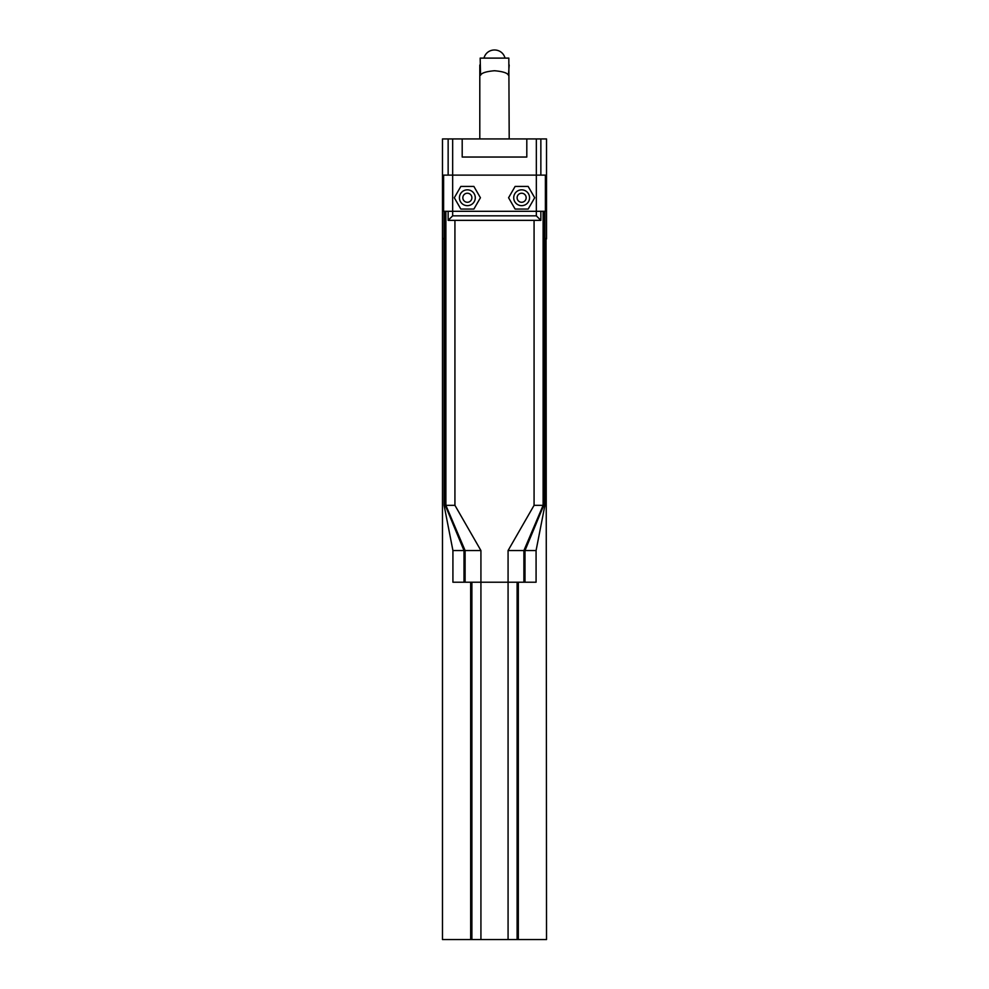 <?xml version="1.0" encoding="UTF-8"?>
<svg xmlns="http://www.w3.org/2000/svg" width="989" height="989" viewBox="0 0 989 989"><rect width="100%" height="100%" fill="white"/><g stroke="black" fill="none" stroke-linecap="round" stroke-linejoin="round"><path stroke-width="1.48" d="M467.364 189.839A7.912 7.912 0 0 0 459.44 197.751A7.912 7.912 0 0 0 467.364 205.663A7.912 7.912 0 0 0 475.276 197.751A7.912 7.912 0 0 0 467.364 189.839M467.364 202.275A4.525 4.525 0 0 0 471.889 197.751A4.525 4.525 0 0 0 467.364 193.226A4.525 4.525 0 0 0 462.84 197.751A4.525 4.525 0 0 0 467.364 202.275M473.892 186.439L460.837 186.439L454.31 197.751L460.837 209.062L473.892 209.062L480.419 197.751L473.892 186.439M448.141 175.127L448.141 138.942L452.665 138.942L452.665 215.837L536.335 215.837L536.335 211.312L443.616 211.312L443.616 175.127L545.384 175.127L545.384 211.312L536.335 211.312L536.335 138.942L540.859 138.942L540.859 175.127M508.581 197.751L515.108 209.062L528.163 209.062L534.69 197.751L528.163 186.439L515.108 186.439L508.581 197.751M521.636 205.663A7.912 7.912 0 0 0 529.56 197.751A7.912 7.912 0 0 0 521.636 189.839A7.912 7.912 0 0 0 513.724 197.751A7.912 7.912 0 0 0 521.636 205.663M452.665 215.837L448.141 220.362L448.141 211.312M540.859 211.312L540.859 220.362L448.141 220.362M536.335 138.942L526.803 138.942L526.803 157.041L462.197 157.041L462.197 138.942L452.665 138.942M536.335 215.837L540.859 220.362M540.859 138.942L546.521 138.942L546.521 238.46L544.902 238.46M444.098 238.46L442.479 238.46L442.479 138.942L448.141 138.942M462.197 138.942L526.803 138.942M544.902 211.312L544.902 505.33L536.075 550.552L536.075 582.224L480.926 582.224L480.926 550.552L454.928 505.33L444.098 505.33L444.098 211.312M480.926 550.552L465.102 550.552L445.878 505.33L445.878 211.312M544.902 505.33L534.072 505.33L508.074 550.552L523.898 550.552L543.122 505.33L543.122 211.312M546.064 238.46L546.521 939.55L480.926 939.55L480.926 582.224L465.102 582.224L465.102 550.552L464.014 550.552L445.26 505.33L445.26 211.312M480.926 939.55L442.479 939.55L442.479 238.905L444.098 238.905M444.098 505.33L452.925 550.552L464.014 550.552L464.014 582.224L452.925 582.224L452.925 550.552M546.521 238.905L544.902 238.905M536.075 550.552L524.986 550.552L543.74 505.33L543.74 211.312M521.636 193.226A4.525 4.525 0 0 0 517.111 197.751A4.525 4.525 0 0 0 521.636 202.275A4.525 4.525 0 0 0 526.16 197.751A4.525 4.525 0 0 0 521.636 193.226M465.102 582.224L464.014 582.224M523.898 582.224L523.898 550.552L524.986 550.552L524.986 582.224M471.889 939.55L471.889 582.224M517.111 939.55L517.111 582.224M509.199 138.942L508.828 58.116L480.172 58.116L480.555 75.251C481.482 72.988 486.131 71.48 494.5 70.738C502.882 71.48 507.53 72.988 508.445 75.251L509.199 64.99M479.801 138.942L479.801 64.99M505.02 58.116C502.189 47.324 486.872 47.225 483.98 58.116M454.928 505.33L454.928 220.362M534.072 505.33L534.072 220.362M470.665 939.55L470.665 582.224M508.074 939.55L508.074 550.552M518.335 939.55L518.335 582.224"/></g></svg>
